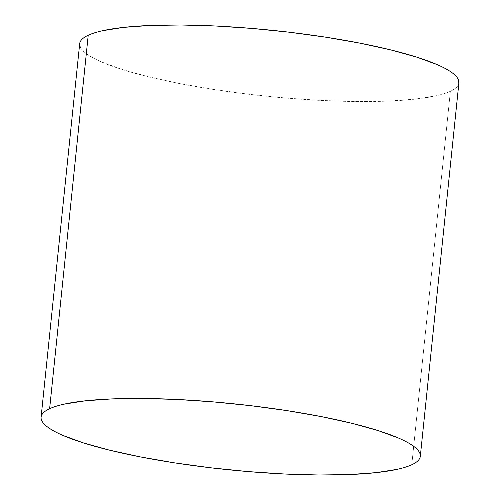 <?xml version="1.0" encoding="UTF-8"?>
<svg xmlns="http://www.w3.org/2000/svg" width="500" height="500" viewBox="0 0 500 500"><rect width="100%" height="100%" fill="white"/><g stroke="black" fill="none" stroke-linecap="round" stroke-linejoin="round"><path stroke-width="0.38" stroke-dasharray="2.5 1.88" d="M79.688 43.675A190.619 33.075 -174.1 0 0 239.125 93.069A190.619 33.075 -174.1 0 0 450.375 91.287L411.781 464.75L450.375 91.287A190.619 33.075 -174.1 0 0 458.9 82.863M80.444 47.375C81.581 49.662 83.912 52.025 87.438 54.475C90.969 56.925 95.631 59.4 101.425 61.913L121.856 69.406L147.956 76.662L178.719 83.406L212.963 89.375L249.375 94.338L286.55 98.106L323.062 100.538L357.506 101.538L388.562 101.069L415.031 99.144L435.906 95.844C441.85 94.519 446.675 93.006 450.375 91.287C454.075 89.575 456.575 87.7 457.881 85.656L458.888 83.019"/><path stroke-width="0.75" d="M420.312 456.325L458.9 82.863A190.619 33.075 -174.1 0 0 299.462 33.469A190.619 33.075 -174.1 0 0 88.219 35.25A190.619 33.075 -174.1 0 0 79.688 43.675L41.1 417.137A190.619 33.075 5.9 0 1 49.625 408.713L88.219 35.25L49.625 408.713A190.619 33.075 5.9 0 1 260.875 406.931A190.619 33.075 5.9 0 1 420.312 456.325A190.619 33.075 5.9 0 1 411.781 464.75A190.619 33.075 5.9 0 1 200.538 466.531A190.619 33.075 5.9 0 1 41.1 417.137M411.781 464.75C415.481 463.038 417.981 461.156 419.294 459.119C420.6 457.081 420.688 454.913 419.556 452.625C418.419 450.337 416.087 447.975 412.562 445.525C409.031 443.075 404.369 440.6 398.575 438.088L378.144 430.594L352.044 423.338L321.281 416.594L287.038 410.625L250.625 405.662L213.45 401.894L176.938 399.462L142.494 398.462L111.438 398.931L84.969 400.856L64.094 404.156C58.15 405.481 53.325 406.994 49.625 408.713C45.925 410.425 43.425 412.3 42.119 414.344C40.806 416.381 40.719 418.544 41.85 420.831C42.987 423.119 45.319 425.487 48.85 427.938C52.375 430.381 57.038 432.863 62.831 435.375L83.263 442.869L109.362 450.125L140.125 456.863L174.369 462.831L210.781 467.8L247.956 471.569L284.469 474L318.913 475L349.969 474.531L376.438 472.606L397.312 469.306C403.256 467.981 408.081 466.463 411.781 464.75M458.888 83.019L458.15 79.169C457.013 76.881 454.681 74.513 451.15 72.062C447.625 69.619 442.962 67.138 437.169 64.625L416.737 57.131L390.637 49.875L359.875 43.137L325.631 37.169L289.219 32.2L252.044 28.431L215.531 26L181.088 25L150.031 25.469L123.562 27.394L102.688 30.694C96.744 32.019 91.919 33.537 88.219 35.25C84.519 36.962 82.019 38.844 80.706 40.881C79.4 42.919 79.312 45.087 80.444 47.375"/></g></svg>
